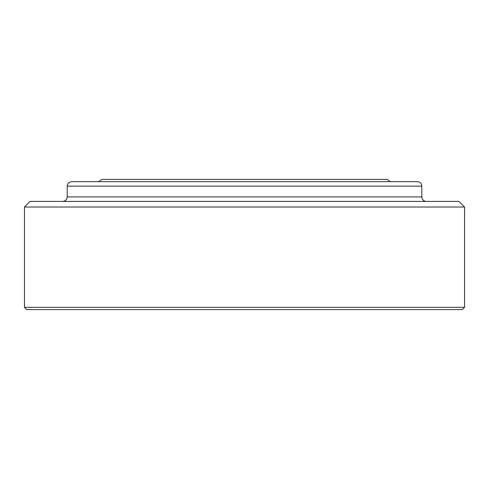 <?xml version="1.0" encoding="UTF-8"?>
<svg xmlns="http://www.w3.org/2000/svg" width="489" height="489" viewBox="0 0 489 489"><rect width="100%" height="100%" fill="white"/><g stroke="black" fill="none" stroke-linecap="round" stroke-linejoin="round"><path stroke-width="0.73" d="M98.68 181.663L101.749 179.414L387.251 179.414L390.32 181.663M464.55 307.337L462.307 309.586L26.693 309.586L24.45 307.337L24.45 207.018L464.55 207.018L464.55 307.337L24.45 307.337M464.55 207.018L458.939 201.413L30.061 201.413L24.45 207.018M417.306 181.663L71.694 181.663C68.967 181.926 67.47 183.424 67.201 186.15L421.799 186.15C421.53 183.424 420.033 181.926 417.306 181.663M62.714 201.413C65.44 201.144 66.938 199.646 67.201 196.92L421.799 196.92C422.062 199.646 423.56 201.144 426.286 201.413M421.799 196.92L421.799 186.15M67.201 196.92L67.201 186.15"/></g></svg>
